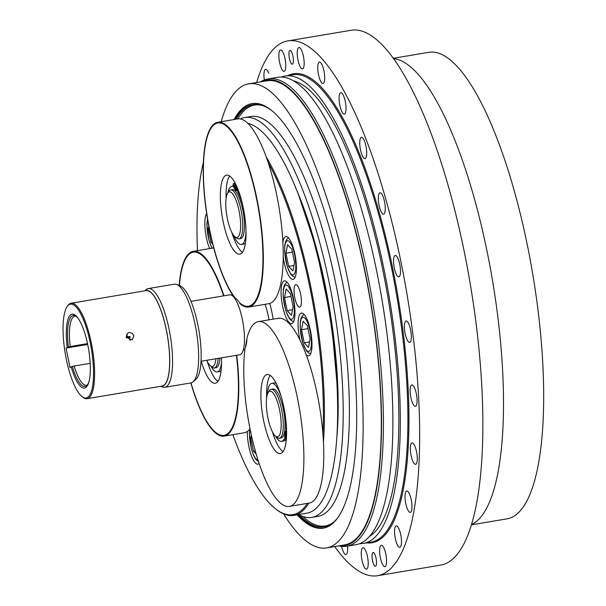 <?xml version="1.0" encoding="UTF-8"?>
<svg xmlns="http://www.w3.org/2000/svg" width="606" height="606" viewBox="0 0 606 606"><rect width="100%" height="100%" fill="white"/><g stroke="black" fill="none" stroke-linecap="round" stroke-linejoin="round"><path stroke-width="0.91" d="M245.445 347.359L245.051 348.314A93.688 26.119 -99.5 0 0 255.376 451.212A93.688 26.119 -99.5 0 0 289.38 506.404A93.688 26.119 -99.5 0 0 299.599 409.686A93.688 26.119 -99.5 0 0 258.308 321.627A93.688 26.119 -99.5 0 0 247.043 337.868L245.445 347.359A26.278 7.325 -99.5 0 0 246.877 339.852M258.308 321.627L278.207 318.279A93.688 26.119 80.5 0 1 319.498 406.338A93.688 26.119 80.5 0 1 309.28 503.063L289.38 506.404M283.017 451.697A40.049 11.166 80.5 0 1 274.647 438.305A40.049 11.166 80.5 0 1 272.374 431.752M266.655 397.741A40.049 11.166 80.5 0 1 270.185 375.402M276.207 383.477A29.406 8.196 -99.5 0 0 274.139 382.962L271.768 383.363A29.406 8.196 -99.5 0 0 267.329 394.536M275.586 436.184A29.406 8.196 -99.5 0 0 281.517 441.365L283.888 440.963A29.406 8.196 -99.5 0 0 285.29 440.221M268.958 439.259A40.049 11.166 80.5 0 1 260.944 398.059A40.049 11.166 80.5 0 1 267.117 374.538A40.049 11.166 80.5 0 1 284.767 412.178A40.049 11.166 80.5 0 1 280.404 453.523A40.049 11.166 80.5 0 1 268.958 439.259M268.958 319.832A26.278 7.325 -99.5 0 0 268.253 315.915A26.278 7.325 -99.5 0 0 264.996 304.341M239.279 302.508L240.135 303.901A93.688 26.119 -99.5 0 0 248.824 307.06A93.688 26.119 -99.5 0 0 259.042 210.335A93.688 26.119 -99.5 0 0 217.751 122.276A93.688 26.119 -99.5 0 0 204.533 196.442A93.688 26.119 -99.5 0 0 234.863 298.213L235.492 298.417A92.854 25.884 80.5 0 1 205.79 142.88A92.854 25.884 80.5 0 1 256.27 197.367A92.854 25.884 80.5 0 1 239.279 302.508A26.278 7.325 -99.5 0 0 235.492 298.417M217.751 122.276L237.65 118.927A93.688 26.119 80.5 0 1 278.942 206.987A93.688 26.119 80.5 0 1 268.723 303.712L248.824 307.06M242.461 252.354A40.049 11.166 80.5 0 1 231.818 232.401M226.099 198.389A40.049 11.166 80.5 0 1 229.629 176.058M233.605 235.348A29.406 8.196 -99.5 0 0 241.461 244.476L243.832 244.082A29.406 8.196 -99.5 0 0 245.46 243.104M245.93 228.424A40.049 11.166 80.5 0 1 239.84 254.172A40.049 11.166 80.5 0 1 222.19 216.531A40.049 11.166 80.5 0 1 226.561 175.195A40.049 11.166 80.5 0 1 245.93 228.424M256.202 454.091L253.49 451.159L255.277 450.856M251.967 437.835L250.816 438.032L251.361 435.161M253.49 451.159L250.816 438.032M307.439 325.823L310.113 338.951L308.492 347.458L304.204 342.829L301.53 329.694L303.151 321.195L307.439 325.823M308.007 328.611L301.53 329.694M309.545 341.928L304.204 342.829M290.425 293.63L293.092 306.765L291.478 315.264L287.191 310.636L284.517 297.508L286.138 289.001L290.425 293.63M290.986 296.417L284.517 297.508M292.531 309.734L287.191 310.636M291.872 249.331L294.546 262.459L292.933 270.958L288.645 266.329L285.971 253.202L287.585 244.703L291.872 249.331M292.44 252.119L285.971 253.202M293.978 265.436L288.645 266.329M209.343 228.871L208.297 229.045L208.828 226.25M212.236 241.968L210.971 242.18L208.297 229.045M212.767 244.112L210.971 242.18M236.832 189.617A1.667 0.462 80.5 0 1 236.582 190.685A1.667 0.462 80.5 0 1 235.84 189.117A1.667 0.462 80.5 0 1 236.029 187.398A1.667 0.462 80.5 0 1 236.832 189.617M234.711 187.322A1.667 0.462 80.5 0 1 234.461 188.398A1.667 0.462 80.5 0 1 233.719 186.83A1.667 0.462 80.5 0 1 233.901 185.11A1.667 0.462 80.5 0 1 234.711 187.322M242.423 203.942A29.406 8.196 -99.5 0 0 238.135 192.549A3.341 0.932 80.5 0 1 237.31 189.496A3.341 0.932 -99.5 0 0 236.279 186.11A31.868 8.885 -99.5 0 0 235.348 184.921L235.666 191.451A24.823 6.916 -99.5 0 0 235.136 190.875L234.817 184.353A31.868 8.885 -99.5 0 0 233.908 183.55A3.341 0.932 -99.5 0 0 233.628 183.459A3.341 0.932 -99.5 0 0 233.113 184.966A3.341 0.932 80.5 0 1 232.598 186.481A3.341 0.932 80.5 0 1 232.507 186.481A29.406 8.196 -99.5 0 0 231.712 186.474A29.406 8.196 -99.5 0 0 227.886 192.829M241.461 244.476A29.406 8.196 -99.5 0 0 246.013 230.591M235.348 184.921L235.984 184.815M234.817 184.353L235.689 184.201M235.136 190.875A24.823 6.916 -99.5 0 0 232.401 189.648L230.666 189.943A24.823 6.916 -99.5 0 0 228.863 191.329L227.682 193.147A23.149 6.454 80.5 0 1 235.37 198.632A23.149 6.454 80.5 0 1 240.559 222.629A23.149 6.454 80.5 0 1 235.03 236.84A23.149 6.454 80.5 0 1 226.841 215.751A23.149 6.454 80.5 0 1 227.682 193.147M235.03 236.84L236.741 238.173A24.823 6.916 -99.5 0 0 238.9 238.893L240.635 238.597A24.823 6.916 -99.5 0 0 244.407 222.644A24.823 6.916 -99.5 0 0 235.666 191.451M238.9 238.893A24.823 6.916 -99.5 0 0 242.673 222.932A24.823 6.916 -99.5 0 0 230.666 189.943M284.918 438.161A1.667 0.462 80.5 0 1 284.585 436.441A1.667 0.462 80.5 0 1 284.843 435.464A1.667 0.462 80.5 0 1 285.577 437.032A1.667 0.462 80.5 0 1 285.396 438.752A1.667 0.462 80.5 0 1 284.918 438.161M285.714 433.957A1.667 0.462 80.5 0 1 285.381 432.237A1.667 0.462 80.5 0 1 285.638 431.26A1.667 0.462 80.5 0 1 286.373 432.828A1.667 0.462 80.5 0 1 286.191 434.547A1.667 0.462 80.5 0 1 285.714 433.957M286.608 431.707A3.341 0.932 -99.5 0 0 286.517 431.396A3.341 0.932 80.5 0 1 286.055 428.101A29.406 8.196 -99.5 0 0 285.774 419.261M281.449 397.407A29.406 8.196 -99.5 0 0 271.768 383.363M281.517 441.365A29.406 8.196 -99.5 0 0 283.934 439.252A3.341 0.932 80.5 0 1 284.206 439.017A3.341 0.932 80.5 0 1 284.941 439.706A3.341 0.932 -99.5 0 0 285.668 440.395A3.341 0.932 -99.5 0 0 286.055 439.873A31.868 8.885 -99.5 0 0 286.441 438.335M286.449 438.168L284.365 432.851A24.823 6.916 -99.5 0 0 284.562 431.798L286.524 436.805M284.562 431.798A24.823 6.916 -99.5 0 0 282.138 404.24A24.823 6.916 -99.5 0 0 272.965 388.999L271.223 389.287A24.823 6.916 -99.5 0 0 269.42 390.673L268.238 392.491A23.149 6.454 80.5 0 1 280.123 412.959A23.149 6.454 80.5 0 1 275.586 436.191A23.149 6.454 80.5 0 1 270.988 428.616A23.149 6.454 80.5 0 1 268.238 392.491M275.586 436.191L277.298 437.517A24.823 6.916 -99.5 0 0 279.457 438.236L281.192 437.949A24.823 6.916 -99.5 0 0 284.365 432.851M279.457 438.236A24.823 6.916 -99.5 0 0 282.161 412.618A24.823 6.916 -99.5 0 0 271.223 389.287M215.903 358.752A23.149 6.454 80.5 0 1 210.479 365.903L212.191 367.236A24.823 6.916 -99.5 0 0 214.35 367.956L216.084 367.668A24.823 6.916 -99.5 0 0 219.842 358.093M211.047 366.342A29.406 8.196 -99.5 0 0 217.221 371.948A29.406 8.196 -99.5 0 0 221.508 362.456M221.099 370.705A29.406 8.196 80.5 0 1 219.592 371.546L217.221 371.948M217.91 381.416A40.049 11.166 80.5 0 1 207.267 361.464M223.947 295.811A93.688 26.119 -99.5 0 0 193.2 251.338A93.688 26.119 -99.5 0 0 179.171 285.487M190.845 382.931A93.688 26.119 -99.5 0 0 224.273 436.123A93.688 26.119 -99.5 0 0 236.764 355.245M236.454 355.298A92.854 25.884 80.5 0 1 226.78 434.282A92.854 25.884 80.5 0 1 191.011 382.901M179.391 285.577A92.854 25.884 80.5 0 1 223.599 295.872M250.036 428.874A93.688 26.119 80.5 0 1 244.18 432.775L224.273 436.123M193.2 251.338L213.1 247.998A93.688 26.119 80.5 0 1 213.744 247.915M221.395 357.828A40.049 11.166 80.5 0 1 215.297 383.234A40.049 11.166 80.5 0 1 201.215 361.221M160.901 386.28A48.609 13.552 -99.5 0 0 166.438 330.293A48.609 13.552 -99.5 0 0 144.849 290.842M144.637 290.88L146.031 289.668A50.056 13.953 80.5 0 1 146.614 289.229A50.056 13.953 80.5 0 1 148.22 288.585A50.056 13.953 80.5 0 1 169.172 329.649A50.056 13.953 80.5 0 1 164.824 387.31A50.056 13.953 80.5 0 1 162.4 386.999L160.688 386.31M82.052 396.612L82.908 397.278A48.389 13.491 -99.5 0 0 87.12 398.687L162.181 386.06A48.389 13.491 -99.5 0 0 167.453 336.11A48.389 13.491 -99.5 0 0 146.129 290.622L71.069 303.25A48.389 13.491 -99.5 0 0 69.516 303.871A48.389 13.491 -99.5 0 0 67.554 305.954L66.963 306.863A47.556 13.256 80.5 0 1 68.887 304.818A47.556 13.256 80.5 0 1 92.006 352.957A47.556 13.256 80.5 0 1 82.052 396.612A47.556 13.256 80.5 0 1 65.228 353.298A47.556 13.256 80.5 0 1 66.963 306.863M87.12 398.687A48.389 13.491 -99.5 0 0 92.392 348.73A48.389 13.491 -99.5 0 0 71.069 303.25M133.918 335.785L132.252 339.89L126.154 337.095L127.752 333.035L129.184 332.474L132.184 333.171L133.918 335.785M67.205 347.336A37.451 10.438 80.5 0 1 78.113 318.309A37.451 10.438 80.5 0 1 88.847 382.151A37.451 10.438 80.5 0 1 71.167 366.819L70.038 367.562L66.077 348.071L70.205 346.518L87.499 343.61M193.087 381.841L195.844 379.447A48.132 13.415 -99.5 0 0 198.988 330.808A48.132 13.415 -99.5 0 0 180.103 285.865L176.717 284.509A50.056 13.953 80.5 0 1 196.359 331.247A50.056 13.953 80.5 0 1 193.087 381.841A50.056 13.953 80.5 0 1 190.898 382.924L164.824 387.31M148.22 288.585L174.293 284.199A50.056 13.953 80.5 0 1 176.717 284.509M201.056 361.252L239.779 354.737A30.368 8.461 -99.5 0 0 243.097 323.384A30.368 8.461 -99.5 0 0 229.712 294.842L190.988 301.356M130.252 340.511L126.396 334.648M66.077 348.071L87.673 344.443M126.412 337.928L130.328 337.269M71.167 366.819L74.167 366.009A35.042 9.764 -99.5 0 0 86.484 385.257A35.042 9.764 -99.5 0 0 87.309 384.977M75.735 316.135A35.042 9.764 -99.5 0 0 74.864 316.15A35.042 9.764 -99.5 0 0 70.205 346.518M72.334 366.441A36.004 10.037 -99.5 0 0 86.635 385.689A36.004 10.037 -99.5 0 0 89.037 381.462M78.515 318.9A36.004 10.037 -99.5 0 0 74.864 315.688A36.004 10.037 -99.5 0 0 68.372 346.95M74.167 366.009L90.173 363.32M126.154 337.11L129.904 336.481M210.479 365.903A23.149 6.454 80.5 0 1 206.707 360.297M214.35 367.956A24.823 6.916 -99.5 0 0 218.099 358.381M307.325 503.389A196.889 54.881 80.5 0 1 275.722 508.957L276.578 509.623A197.723 55.116 -99.5 0 0 293.766 515.365A197.723 55.116 -99.5 0 0 308.878 503.132M323.475 441.865A197.723 55.116 -99.5 0 0 266.11 156.78M197.495 250.619A196.889 54.881 80.5 0 1 203.366 162.453M268.087 162.461A196.889 54.881 80.5 0 1 322.907 433.464M275.722 508.957A196.889 54.881 80.5 0 1 232.863 434.684M273.154 319.127A46.723 13.021 -99.5 0 0 269.799 303.447M292.312 323.377A21.695 6.045 80.5 0 1 291.615 323.657A21.695 6.045 80.5 0 1 282.055 303.265A21.695 6.045 80.5 0 1 284.419 280.873A21.695 6.045 80.5 0 1 293.751 299.962A21.695 6.045 80.5 0 1 292.312 323.377M209.646 248.574A21.695 6.045 80.5 0 1 206.661 213.57M259.133 463.446A21.695 6.045 80.5 0 1 257.914 464.181A21.695 6.045 80.5 0 1 247.422 435.35A21.695 6.045 80.5 0 1 247.362 431.449M282.896 242.112A21.695 6.045 80.5 0 1 285.873 236.575A21.695 6.045 80.5 0 1 295.205 255.664A21.695 6.045 80.5 0 1 293.766 279.078A21.695 6.045 80.5 0 1 293.069 279.358A21.695 6.045 80.5 0 1 283.26 257.376M300.061 340.383A21.695 6.045 80.5 0 1 301.432 313.067A21.695 6.045 80.5 0 1 310.764 332.156A21.695 6.045 80.5 0 1 309.325 355.57A21.695 6.045 80.5 0 1 308.628 355.851A21.695 6.045 80.5 0 1 306.128 354.661M295.448 284.782A11.431 3.189 80.5 0 1 295.819 284.638A11.431 3.189 80.5 0 1 300.856 295.38A11.431 3.189 80.5 0 1 299.606 307.181A11.431 3.189 80.5 0 1 294.69 297.122A11.431 3.189 80.5 0 1 295.448 284.782M293.766 515.365L307.045 513.13A197.723 55.116 -99.5 0 0 330.361 319.968A197.723 55.116 -99.5 0 0 247.763 123.366M237.794 118.905A213.41 59.486 80.5 0 1 264.443 106.239M334.292 521.607A213.41 59.486 80.5 0 1 302.879 516.479M240.241 118.95A202.73 56.509 80.5 0 1 244.582 117.564L250.77 116.519A202.73 56.509 80.5 0 1 340.117 307.068A202.73 56.509 80.5 0 1 318.006 516.365L311.825 517.403A202.73 56.509 80.5 0 1 298.682 514.539M236.128 119.185A214.085 59.676 80.5 0 1 263.86 105.997A214.085 59.676 80.5 0 1 271.117 110.201M339.299 515.676A214.085 59.676 80.5 0 1 333.823 522.031A214.085 59.676 80.5 0 1 299.485 514.979M235.166 119.344A215.244 60.002 80.5 0 1 246.172 106.224A215.244 60.002 80.5 0 1 252.543 103.543M323.93 528.046A215.244 60.002 80.5 0 1 298.197 514.623M244.582 117.564A202.73 56.509 80.5 0 1 333.929 308.113A202.73 56.509 80.5 0 1 311.825 517.403M338.739 545.87A236.931 66.046 -99.5 0 0 346.73 546.218A236.931 66.046 -99.5 0 0 372.569 301.614A236.931 66.046 -99.5 0 0 268.14 78.916A236.931 66.046 -99.5 0 0 260.701 81.855M261.83 81.666A235.969 65.774 80.5 0 1 370.72 301.924A235.969 65.774 80.5 0 1 339.86 545.68M346.73 546.218L356.207 544.627A236.931 66.046 -99.5 0 0 382.045 300.023A236.931 66.046 -99.5 0 0 277.624 77.318L268.14 78.916M283.6 513.896A235.264 65.577 -99.5 0 0 326.702 547.9L344.875 544.839A235.264 65.577 -99.5 0 0 370.531 301.955A235.264 65.577 -99.5 0 0 266.837 80.825L248.665 83.878A235.264 65.577 -99.5 0 0 241.097 86.923A235.264 65.577 -99.5 0 0 221.19 121.7M281.404 77.076A236.931 66.046 80.5 0 1 285.055 76.068A236.931 66.046 80.5 0 1 389.476 298.773A236.931 66.046 80.5 0 1 363.638 543.377A236.931 66.046 80.5 0 1 359.858 543.62M256.656 82.537A271.14 75.583 80.5 0 1 287.752 40.928A271.14 75.583 80.5 0 1 407.255 295.781A271.14 75.583 80.5 0 1 377.682 575.7A271.14 75.583 80.5 0 1 334.686 546.551M347.541 546.082A10.847 3.022 80.5 0 1 346.003 554.558A10.847 3.022 80.5 0 1 341.617 546.37M362.002 560.232A10.847 3.022 80.5 0 1 362.949 547.733A10.847 3.022 80.5 0 1 367.728 557.929A10.847 3.022 80.5 0 1 366.539 569.125A10.847 3.022 80.5 0 1 362.002 560.232M381.015 560.429A10.847 3.022 80.5 0 1 381.303 545.264A10.847 3.022 80.5 0 1 386.083 555.46A10.847 3.022 80.5 0 1 384.901 566.655A10.847 3.022 80.5 0 1 381.015 560.429M396.733 543.438A10.847 3.022 80.5 0 1 394.559 532.28A10.847 3.022 80.5 0 1 396.233 525.91A10.847 3.022 80.5 0 1 401.013 536.105A10.847 3.022 80.5 0 1 399.831 547.301A10.847 3.022 80.5 0 1 396.733 543.438M408.088 510.434A10.847 3.022 80.5 0 1 405.103 498.693A10.847 3.022 80.5 0 1 406.709 491.004A10.847 3.022 80.5 0 1 411.489 501.2A10.847 3.022 80.5 0 1 410.3 512.396A10.847 3.022 80.5 0 1 408.088 510.434M414.307 463.651A10.847 3.022 80.5 0 1 410.535 451.97A10.847 3.022 80.5 0 1 412.019 442.918A10.847 3.022 80.5 0 1 416.799 453.114A10.847 3.022 80.5 0 1 415.61 464.31A10.847 3.022 80.5 0 1 414.307 463.651M414.966 406.285A10.847 3.022 80.5 0 1 410.497 395.377A10.847 3.022 80.5 0 1 411.8 384.931A10.847 3.022 80.5 0 1 416.58 395.12A10.847 3.022 80.5 0 1 415.398 406.323A10.847 3.022 80.5 0 1 414.966 406.285M410.02 342.238A10.847 3.022 80.5 0 1 409.671 342.382A10.847 3.022 80.5 0 1 404.891 332.186A10.847 3.022 80.5 0 1 406.073 320.991A10.847 3.022 80.5 0 1 410.739 330.535A10.847 3.022 80.5 0 1 410.02 342.238M399.808 275.881A10.847 3.022 80.5 0 1 398.824 276.851A10.847 3.022 80.5 0 1 394.044 266.655A10.847 3.022 80.5 0 1 395.226 255.459A10.847 3.022 80.5 0 1 399.604 263.625A10.847 3.022 80.5 0 1 399.808 275.881M385.022 211.736A10.847 3.022 80.5 0 1 383.59 214.191A10.847 3.022 80.5 0 1 378.811 203.995A10.847 3.022 80.5 0 1 379.992 192.799A10.847 3.022 80.5 0 1 384.045 199.632A10.847 3.022 80.5 0 1 385.022 211.736M366.675 154.174A10.847 3.022 80.5 0 1 365.017 158.674A10.847 3.022 80.5 0 1 360.237 148.485A10.847 3.022 80.5 0 1 361.418 137.289A10.847 3.022 80.5 0 1 365.107 142.842A10.847 3.022 80.5 0 1 366.675 154.174M346.011 107.118A10.847 3.022 80.5 0 1 344.359 114.087A10.847 3.022 80.5 0 1 339.58 103.891A10.847 3.022 80.5 0 1 340.761 92.695A10.847 3.022 80.5 0 1 346.011 107.118M324.437 73.765A10.847 3.022 80.5 0 1 323.036 83.461A10.847 3.022 80.5 0 1 318.256 73.273A10.847 3.022 80.5 0 1 319.438 62.077A10.847 3.022 80.5 0 1 324.437 73.765M303.439 56.403A10.847 3.022 80.5 0 1 302.492 68.895A10.847 3.022 80.5 0 1 297.713 58.699A10.847 3.022 80.5 0 1 298.894 47.503A10.847 3.022 80.5 0 1 303.439 56.403M284.426 56.206A10.847 3.022 80.5 0 1 284.138 71.364A10.847 3.022 80.5 0 1 279.358 61.176A10.847 3.022 80.5 0 1 280.54 49.98A10.847 3.022 80.5 0 1 284.426 56.206M264.345 79.977A10.847 3.022 80.5 0 1 265.61 69.326A10.847 3.022 80.5 0 1 268.708 73.19M289.774 50.487A6.984 1.947 80.5 0 1 290.001 50.396A6.984 1.947 80.5 0 1 293.084 56.964A6.984 1.947 80.5 0 1 292.319 64.175A6.984 1.947 80.5 0 1 289.312 58.032A6.984 1.947 80.5 0 1 289.774 50.487M375.659 566.14A6.984 1.947 80.5 0 1 375.44 566.231A6.984 1.947 80.5 0 1 372.357 559.664A6.984 1.947 80.5 0 1 373.122 552.452A6.984 1.947 80.5 0 1 376.129 558.603A6.984 1.947 80.5 0 1 375.659 566.14M471.688 524.508A236.931 66.046 -99.5 0 0 492.663 281.419A236.931 66.046 -99.5 0 0 393.332 58.562M287.752 40.928L350.965 30.3A271.14 75.583 80.5 0 1 470.461 285.153A271.14 75.583 80.5 0 1 440.895 565.072L377.682 575.7M369.872 536.158A232.348 64.766 -99.5 0 0 388.211 298.985A232.348 64.766 -99.5 0 0 293.304 80.856M234.06 119.534A215.244 60.002 80.5 0 1 245.066 106.406A215.244 60.002 80.5 0 1 251.99 103.626A215.244 60.002 80.5 0 1 346.852 305.939A215.244 60.002 80.5 0 1 323.377 528.152A215.244 60.002 80.5 0 1 297.091 514.805M326.702 547.9A235.264 65.577 -99.5 0 0 352.359 305.015A235.264 65.577 -99.5 0 0 248.665 83.878M393.15 58.312L428.609 52.351A236.514 65.933 80.5 0 1 530.341 260.489A236.514 65.933 80.5 0 1 514.661 515.782A236.514 65.933 80.5 0 1 507.055 518.834L471.597 524.796M250.043 428.942A17.354 4.84 -99.5 0 0 251.369 448.372A17.354 4.84 -99.5 0 0 257.936 459.78M300.303 328.369A17.354 4.84 -99.5 0 0 309.257 351.215A17.354 4.84 -99.5 0 0 307.901 323.392A17.354 4.84 -99.5 0 0 300.303 328.369M283.29 296.183A17.354 4.84 -99.5 0 0 292.243 319.021A17.354 4.84 -99.5 0 0 290.888 291.198A17.354 4.84 -99.5 0 0 283.29 296.183M284.744 251.876A17.354 4.84 -99.5 0 0 293.698 274.723A17.354 4.84 -99.5 0 0 292.342 246.9A17.354 4.84 -99.5 0 0 284.744 251.876M207.623 219.561A17.354 4.84 -99.5 0 0 212.198 248.149M233.908 183.55L235.234 183.33M238.135 192.549L239.09 192.39M237.31 189.496L237.976 189.383M286.055 428.101L286.502 428.025M283.934 439.252L284.547 439.153M295.213 186.769A186.875 52.093 80.5 0 1 337.027 435.441M366.539 542.885A237.772 66.281 -99.5 0 0 398.081 297.326A237.772 66.281 -99.5 0 0 287.956 75.583M285.055 76.068L292.637 74.796A236.931 66.046 80.5 0 1 397.059 297.493A236.931 66.046 80.5 0 1 371.22 542.105L363.638 543.377M244.869 349.738L243.286 350.003M249.717 429.26L249.399 433.298L251.407 448.963L253.929 456.144L255.793 459.318L258.542 461.666M304.098 314.431L302.508 315.597L301.023 318.37L300.349 321.536L300.167 328.073L302.72 342.738L306.515 350.988L308.802 353.101L310.704 353.692M287.085 282.237L285.494 283.403L284.009 286.176L283.335 289.342L283.154 295.887L285.706 310.545L289.501 318.801L291.789 320.907L293.683 321.498M288.539 237.938L286.949 239.105L285.456 241.877L284.79 245.036L284.608 251.581L287.161 266.246L290.956 274.495L293.236 276.609L295.137 277.2M207.494 218.774L206.881 224.311L208.888 239.984L211.926 248.195M233.628 183.459L235.166 183.201M231.712 186.474L232.848 186.284M285.668 440.395L286.274 440.297M299.016 196.314L316.196 248.074L331.338 320.809L337.868 392.976L337.504 425.185"/></g></svg>
